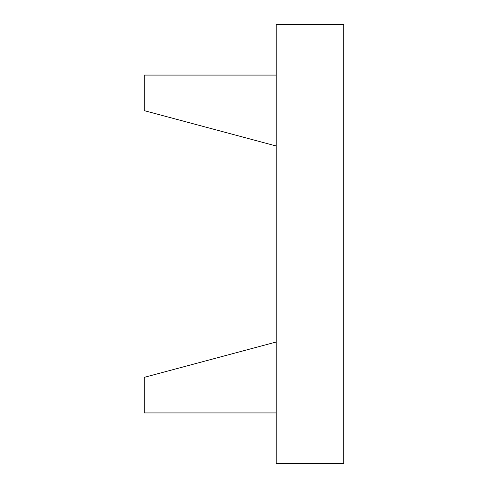 <?xml version="1.0" encoding="UTF-8"?>
<svg xmlns="http://www.w3.org/2000/svg" width="488" height="488" viewBox="0 0 488 488"><rect width="100%" height="100%" fill="white"/><g stroke="black" fill="none" stroke-linecap="round" stroke-linejoin="round"><path stroke-width="0.73" d="M276.184 75.079L144.247 75.079L144.247 110.642L276.184 145.991M276.184 412.921L144.247 412.921L144.247 377.358L276.184 342.009M276.184 24.4L276.184 463.6L343.753 463.6L343.753 24.4L276.184 24.4"/></g></svg>
